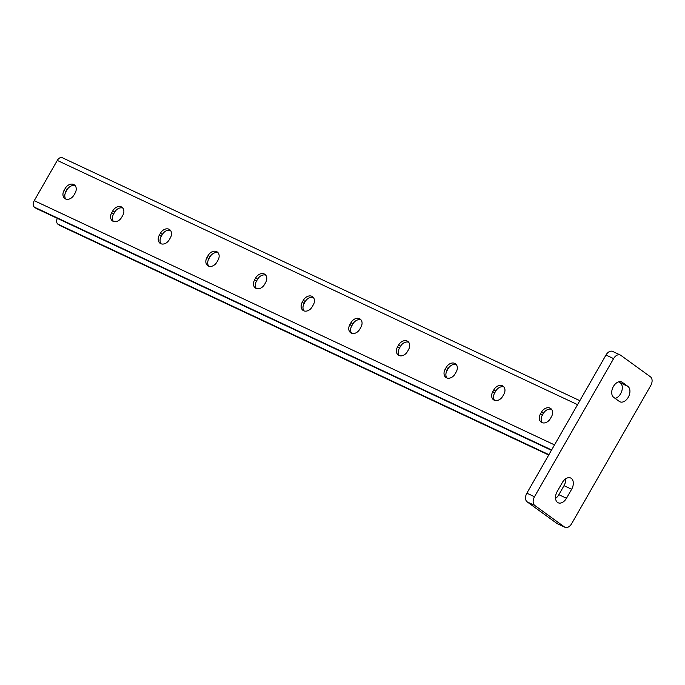 <?xml version="1.0" encoding="UTF-8"?>
<svg xmlns="http://www.w3.org/2000/svg" width="685" height="685" viewBox="0 0 685 685"><rect width="100%" height="100%" fill="white"/><g stroke="black" fill="none" stroke-linecap="round" stroke-linejoin="round"><path stroke-width="1.03" d="M618.872 381.802L620.285 382.829A8.691 5.677 -64.9 0 1 620.636 393.704A8.691 5.677 -64.9 0 1 615.156 398.413M628.256 397.283A8.691 5.677 -64.9 0 1 619.916 401.778A8.691 5.677 -64.9 0 1 619.308 401.419L613.734 397.386A8.691 5.677 -64.9 0 1 613.135 386.982A8.691 5.677 -64.9 0 1 621.732 382.007A8.691 5.677 -64.9 0 1 622.34 382.367L627.905 386.408A8.691 5.677 -64.9 0 1 628.256 397.283M556.862 523.409L564.483 526.988A6.953 4.538 115.1 0 0 564.971 527.279L557.35 523.7A6.953 4.538 -64.9 0 1 556.862 523.409L527.142 501.865A6.953 4.538 -64.9 0 1 526.868 493.166L534.488 496.745L613.597 358.606L605.977 355.035A6.953 4.538 -64.9 0 1 612.647 351.431L620.267 355.01A6.953 4.538 115.1 0 0 613.597 358.606M526.868 493.166L605.977 355.035M564.483 526.988L534.762 505.444L527.142 501.865M620.267 355.01A6.953 4.538 115.1 0 1 620.756 355.301L650.476 376.844A6.953 4.538 115.1 0 1 650.75 385.544L571.641 523.674A6.953 4.538 115.1 0 1 564.971 527.279M571.641 489.253L566.478 498.26A8.691 5.677 -64.9 0 1 558.138 502.764A8.691 5.677 -64.9 0 1 557.188 491.53L562.351 482.523A8.691 5.677 -64.9 0 1 570.682 478.019A8.691 5.677 -64.9 0 1 571.641 489.253L564.012 485.674L558.857 494.681A8.691 5.677 -64.9 0 1 555.544 498.389M534.488 496.745A6.953 4.538 115.1 0 0 534.762 505.444M565.664 478.824A8.691 5.677 -64.9 0 1 564.012 485.674M304.003 310.887A7.227 5.429 125.9 0 1 304.123 303.515L305.219 301.597A7.227 5.429 125.9 0 1 313.396 297.521M256.361 288.531A7.227 5.429 125.9 0 1 256.49 281.15L257.586 279.232A7.227 5.429 125.9 0 1 265.763 275.164M208.728 266.165A7.227 5.429 125.9 0 1 208.848 258.793L209.952 256.866A7.227 5.429 125.9 0 1 218.121 252.799M161.095 243.8A7.227 5.429 125.9 0 1 161.215 236.428L162.319 234.51A7.227 5.429 125.9 0 1 170.488 230.434M113.453 221.443A7.227 5.429 125.9 0 1 113.582 214.071L114.678 212.144A7.227 5.429 125.9 0 1 122.855 208.077M65.82 199.078A7.227 5.429 125.9 0 1 65.94 191.706L67.044 189.779A7.227 5.429 125.9 0 1 75.213 185.712M361.029 319.886A7.227 5.429 -54.1 0 0 352.861 323.954L351.756 325.88A7.227 5.429 -54.1 0 0 351.636 333.252M408.671 342.252A7.227 5.429 -54.1 0 0 400.494 346.319L399.389 348.237A7.227 5.429 -54.1 0 0 399.269 355.609M456.304 364.608A7.227 5.429 -54.1 0 0 448.127 368.676L447.031 370.602A7.227 5.429 -54.1 0 0 446.903 377.974M503.937 386.974A7.227 5.429 -54.1 0 0 495.769 391.041L494.664 392.959A7.227 5.429 -54.1 0 0 494.544 400.34M551.571 409.33A7.227 5.429 -54.1 0 0 543.402 413.406L542.297 415.324A7.227 5.429 -54.1 0 0 542.178 422.696M579.835 400.674L62.301 157.721A5.215 3.408 115.1 0 0 57.292 160.418L34.25 200.662A5.215 3.408 115.1 0 0 34.456 207.187L35.945 208.266A5.215 3.408 115.1 0 0 36.305 208.48L551.416 450.293M303.361 300.244A7.227 5.429 125.9 0 1 312.565 296.716A7.227 5.429 125.9 0 1 313.276 304.893L312.172 306.82A7.227 5.429 -54.1 0 1 302.975 310.348A7.227 5.429 -54.1 0 1 302.265 302.171L303.361 300.244L305.219 301.597M255.728 277.887L254.632 279.805A7.227 5.429 -54.1 0 0 255.342 287.983A7.227 5.429 -54.1 0 0 264.538 284.455L265.634 282.537A7.227 5.429 -54.1 0 0 264.924 274.36A7.227 5.429 -54.1 0 0 255.728 277.887L257.586 279.232M208.094 255.522L206.99 257.44A7.227 5.429 -54.1 0 0 207.701 265.626A7.227 5.429 -54.1 0 0 216.905 262.098L218.001 260.172A7.227 5.429 -54.1 0 0 217.291 251.994A7.227 5.429 -54.1 0 0 208.094 255.522L209.952 256.866M160.461 233.157L159.357 235.083A7.227 5.429 -54.1 0 0 160.067 243.261A7.227 5.429 -54.1 0 0 169.263 239.733L170.368 237.815A7.227 5.429 -54.1 0 0 169.657 229.629A7.227 5.429 -54.1 0 0 160.461 233.157L162.319 234.51M112.819 210.8L111.723 212.718A7.227 5.429 -54.1 0 0 112.434 220.895A7.227 5.429 -54.1 0 0 121.63 217.368L122.735 215.45A7.227 5.429 -54.1 0 0 122.016 207.272A7.227 5.429 -54.1 0 0 112.819 210.8L114.678 212.144M65.186 188.435L64.09 190.361A7.227 5.429 -54.1 0 0 64.801 198.539A7.227 5.429 -54.1 0 0 73.997 195.011L75.093 193.084A7.227 5.429 -54.1 0 0 74.382 184.907A7.227 5.429 -54.1 0 0 65.186 188.435L67.044 189.779M360.909 327.259L359.805 329.185A7.227 5.429 125.9 0 1 350.609 332.713A7.227 5.429 125.9 0 1 349.898 324.527L351.003 322.609A7.227 5.429 125.9 0 1 360.199 319.082A7.227 5.429 125.9 0 1 360.909 327.259M408.543 349.624L407.447 351.542A7.227 5.429 125.9 0 1 398.25 355.07A7.227 5.429 125.9 0 1 397.54 346.893L398.636 344.966A7.227 5.429 125.9 0 1 407.832 341.438A7.227 5.429 125.9 0 1 408.543 349.624M456.184 371.981L455.08 373.907A7.227 5.429 125.9 0 1 445.884 377.435A7.227 5.429 125.9 0 1 445.173 369.258L446.269 367.331A7.227 5.429 125.9 0 1 455.474 363.803A7.227 5.429 125.9 0 1 456.184 371.981M503.817 394.346L502.713 396.264A7.227 5.429 125.9 0 1 493.517 399.792A7.227 5.429 125.9 0 1 492.806 391.614L493.911 389.696A7.227 5.429 125.9 0 1 503.107 386.169A7.227 5.429 125.9 0 1 503.817 394.346M551.451 416.711L550.355 418.629A7.227 5.429 125.9 0 1 541.15 422.157A7.227 5.429 125.9 0 1 540.439 413.98L541.544 412.053A7.227 5.429 125.9 0 1 550.74 408.525A7.227 5.429 125.9 0 1 551.451 416.711M548.719 455.003L59.715 225.442A5.215 3.408 -64.9 0 1 59.347 225.228L57.865 224.158A5.215 3.408 -64.9 0 1 57.3 218.335M566.478 498.26L558.857 494.681M622.34 382.367L621.064 381.768M627.905 386.408L620.285 382.829M577.558 404.655L57.292 160.418M554.516 444.89L34.25 200.662M551.613 449.959L34.456 207.187M551.442 450.259L35.945 208.266M65.94 191.706L64.09 190.361M113.582 214.071L111.723 212.718M161.215 236.428L159.357 235.083M208.848 258.793L206.99 257.44M256.49 281.15L254.632 279.805M304.123 303.515L302.265 302.171M548.745 454.968L59.347 225.228M548.916 454.669L57.865 224.158M543.402 413.406L541.544 412.053M542.297 415.324L540.439 413.98M495.769 391.041L493.911 389.696M494.664 392.959L492.806 391.614M448.127 368.676L446.269 367.331M447.031 370.602L445.173 369.258M400.494 346.319L398.636 344.966M399.389 348.237L397.54 346.893M352.861 323.954L351.003 322.609M351.756 325.88L349.898 324.527"/></g></svg>

